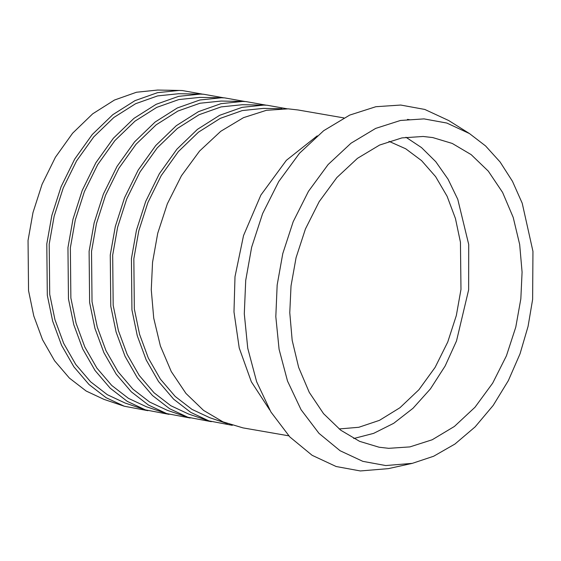 <?xml version="1.0" encoding="UTF-8"?>
<svg xmlns="http://www.w3.org/2000/svg" width="561" height="561" viewBox="0 0 561 561"><rect width="100%" height="100%" fill="white"/><g stroke="black" fill="none" stroke-linecap="round" stroke-linejoin="round"><path stroke-width="0.84" d="M317.238 135.853L286.369 160.32L260.879 195.067L243.53 235.578L235.003 276.657L233.979 311.909L239.231 347.995L251.335 381.768L269.729 409.972M407.567 119.388L409.698 119.752L407.468 119.395M469.452 133.553L448.681 120.524L424.796 109.444L400.736 105.047L375.863 106.716L349.692 115.096L323.669 130.706L299.49 153.258L278.747 181.526L262.618 213.587L251.644 247.233L245.718 280.395L244.294 313.816L247.752 348.276L256.643 381.746L270.921 411.991L289.855 436.97L312.133 455.308L336.144 466.514L360.337 470.952L388.345 468.638L412.293 463.358L433.653 456.24L454.936 444.046L475.111 426.9L493.189 405.421L508.336 380.638L520.026 353.844L528.076 326.369L532.627 299.42L532.95 251.356L522.214 203.229L512.473 181.315L500.103 161.989L485.567 145.93L469.452 133.553L446.822 123.048L424.032 118.89L400.47 120.468L375.667 128.406L351.018 143.202L328.108 164.562L308.459 191.343L293.179 221.721L282.779 253.6L277.162 285.016L275.816 316.677L279.09 349.328L287.512 381.038L301.047 409.691L318.985 433.358L340.085 450.728L362.834 461.345L385.758 465.553L412.293 463.358M291.026 285.921L289.771 312.687L292.176 340.331L298.662 367.427L309.265 392.37L323.557 413.667L340.702 430.182L359.601 441.353L379.096 447.222L388.71 448.323L409.909 446.9L432.215 439.761L454.396 426.451L475.006 407.237L492.677 383.142L506.429 355.814L515.776 327.14L520.832 298.88L522.081 272.106L519.675 244.463L513.196 217.373L502.593 192.423L488.294 171.133L471.149 154.619L452.257 143.448L432.762 137.571L423.141 136.47L401.942 137.901L379.636 145.04L357.462 158.342L336.852 177.564L319.174 201.651L305.429 228.979L296.075 257.653L291.026 285.921M353.725 438.52L373.619 433.373L393.724 423.296L413.015 408.282L430.455 388.857L445.154 365.982L456.507 340.962L468.638 289.834L468.708 244.449L457.776 199.33L448.022 179.134L435.764 161.68L421.521 147.592L405.94 137.235M287.169 108.799L267.022 105.23L263.691 105.103L242.135 107.34L219.632 115.307L197.416 129.374L176.897 149.198L159.359 173.721L145.741 201.329L136.463 230.185L131.428 258.614L131.933 309.903L137.27 335.709L146.211 359.994L158.525 381.494L173.644 399.18L190.768 412.384L208.958 420.904L232.31 425.329M281.931 108.722L263.397 108.385L242.282 110.573L220.242 118.378L198.482 132.158L178.377 151.575L161.203 175.593L147.866 202.633L138.777 230.908L133.841 258.747L134.338 308.992L139.563 334.265L148.321 358.051L160.383 379.11L175.193 396.438L191.967 409.376L209.786 417.714L227.352 423.639M343.872 117.915L298.066 109.977L288.186 108.848L266.426 110.307L243.523 117.642L220.754 131.302L199.597 151.028L181.448 175.761L167.339 203.818L157.732 233.257L152.55 262.275L151.267 289.764L153.728 318.143L160.383 345.955L171.273 371.571L185.95 393.429L203.552 410.386L222.948 421.851L242.969 427.882L288.775 435.82M266.202 105.188L245.865 101.562L242.534 101.436L220.978 103.673L198.475 111.639L176.259 125.706L155.734 145.53L138.202 170.053L124.584 197.661L115.307 226.525L110.265 254.946L110.776 306.236L116.106 332.042L125.047 356.326L137.361 377.826L152.487 395.512L169.604 408.717L187.802 417.237L211.35 421.676M263.691 105.103L242.24 104.718L221.125 106.906L199.085 114.71L177.325 128.49L157.22 147.908L140.04 171.925L126.709 198.966L117.621 227.24L112.684 255.08L113.182 305.324L118.406 330.604L127.165 354.384L139.226 375.449L154.037 392.77L170.81 405.708L188.629 414.046L208.958 420.904M245.045 101.52L224.709 97.895L221.378 97.768L199.821 100.005L177.318 107.971L155.102 122.039L134.577 141.863L117.039 166.386L103.427 193.994L94.15 222.857L89.108 251.279L89.62 302.568L94.949 328.374L103.89 352.659L116.204 374.159L131.33 391.844L148.448 405.049L166.645 413.569L190.193 418.008M242.534 101.436L221.083 101.05L199.968 103.238L177.921 111.043L156.168 124.823L136.064 144.24L118.883 168.258L105.545 195.298L96.464 223.573L91.527 251.412L92.025 301.657L97.249 326.937L106.001 350.716L118.069 371.782L132.88 389.103L149.647 402.041L167.473 410.386L187.802 417.237M223.888 97.852L203.552 94.227L200.214 94.101L178.657 96.338L156.154 104.304L133.946 118.371L113.42 138.195L95.882 162.718L82.264 190.326L72.993 219.19L67.951 247.611L68.463 298.901L73.793 324.707L82.733 348.991L95.047 370.491L110.173 388.177L127.291 401.381L145.488 409.902L169.036 414.341M221.378 97.768L199.926 97.383L178.812 99.57L156.764 107.375L135.005 121.155L114.907 140.573L97.726 164.59L84.388 191.638L75.3 219.905L70.363 247.752L70.868 297.989L76.086 323.269L84.844 347.049L96.906 368.114L111.723 385.435L128.49 398.373L146.316 406.718L166.645 413.569M202.731 94.185L182.388 90.559L179.057 90.44L157.501 92.67L134.998 100.643L112.782 114.703L92.263 134.528L74.725 159.051L61.107 186.659L51.829 215.522L46.794 243.944L47.306 295.233L52.636 321.046L61.577 345.324L73.891 366.824L89.01 384.509L106.134 397.721L124.325 406.234L147.88 410.673M200.214 94.101L178.763 93.715L157.648 95.903L135.608 103.715L113.848 117.487L93.743 136.905L76.569 160.923L63.232 187.97L54.144 216.237L49.207 244.084L49.712 294.322L54.929 319.602L63.688 343.381L75.749 364.447L90.566 381.768L107.333 394.706L125.152 403.05L145.488 409.902M124.325 406.234L103.995 399.383L86.177 391.038L69.403 378.1L54.592 360.779L42.531 339.714L33.772 315.934L28.548 290.654L28.05 240.417L32.987 212.57L42.075 184.303L55.413 157.262L72.586 133.238L92.691 113.82L114.451 100.047L136.491 92.242L157.606 90.048L179.057 90.44M388.976 141.33L405.75 148.805L421.592 160.642L435.631 176.659L447.103 196.273L455.448 218.524L460.441 242.226L460.981 289.399L456.331 315.52L447.741 342.035L435.133 367.35L418.899 389.748L399.937 407.735L379.481 420.336L358.83 427.279L339.132 428.955"/></g></svg>
